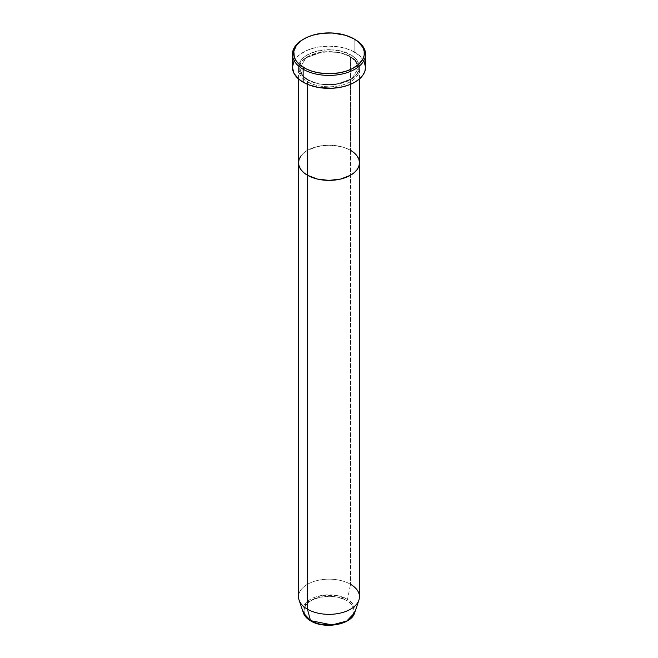 <?xml version="1.0" encoding="UTF-8"?>
<svg xmlns="http://www.w3.org/2000/svg" width="658" height="658" viewBox="0 0 658 658"><rect width="100%" height="100%" fill="white"/><g stroke="black" fill="none" stroke-linecap="round" stroke-linejoin="round"><path stroke-width="0.49" stroke-dasharray="3.29 2.47" d="M349.686 56.292A1.217 0.707 -60 0 1 350.549 54.803C345.113 50.666 323.695 45.764 307.451 54.803C291.798 64.18 300.278 76.55 307.451 79.684A1.217 0.707 -60 0 1 308.059 79.626A1.217 0.707 -60 0 1 308.314 80.186L302.598 75.522L299.744 68.243L305.962 57.83L322.741 51.743L339.372 52.443L349.686 56.292L339.372 52.443L322.741 51.743L305.962 57.83L299.744 68.243L302.598 75.522L308.314 80.186A1.217 0.707 -60 0 1 307.451 81.674C300.278 78.541 291.798 66.17 307.451 56.794C323.695 47.754 345.113 52.656 350.549 56.794A1.217 0.707 -60 0 1 349.941 56.851A1.217 0.707 -60 0 1 349.686 56.292A1.217 0.707 120 0 0 349.941 56.851A1.217 0.707 120 0 0 350.549 56.794A30.474 17.593 180 0 1 359.474 69.238A30.474 17.593 180 0 1 340.663 85.491A30.474 17.593 180 0 1 307.451 81.674L307.451 84.306L307.451 81.674A30.474 17.593 180 0 1 298.526 69.238A30.474 17.593 180 0 1 317.337 52.977A30.474 17.593 180 0 1 350.549 56.794L350.549 150.353L350.549 56.794C357.722 59.936 366.202 72.298 350.549 81.674C334.305 90.714 312.887 85.811 307.451 81.674A1.217 0.707 120 0 0 308.314 80.186L318.628 84.035L335.259 84.742L352.038 78.656L358.256 68.243L355.402 60.964L349.686 56.292L355.402 60.964L358.256 68.243L352.038 78.656L335.259 84.742L318.628 84.035L308.314 80.186A1.217 0.707 120 0 0 308.059 79.626A1.217 0.707 120 0 0 307.451 79.684L317.337 83.5L323.053 84.504L334.947 84.504L340.663 83.5L350.549 79.684L354.341 77.019L357.154 73.976L358.89 70.677L359.474 67.248L358.89 63.81L357.154 60.511L354.341 57.468L350.549 54.803L340.663 50.987L329 49.646L317.337 50.987L307.451 54.803L303.659 57.468L300.846 60.511L299.11 63.81L298.526 67.248L299.11 70.677L300.846 73.976L303.659 77.019L307.451 79.684C312.887 83.821 334.305 88.723 350.549 79.684C366.202 70.307 357.722 57.945 350.549 54.803A1.217 0.707 120 0 0 349.686 56.292M359.474 162.797A30.474 17.593 0 0 0 350.549 150.353L354.341 153.018L357.154 156.061L354.341 153.018L350.549 150.353A30.474 17.593 0 0 0 317.337 146.537A30.474 17.593 0 0 0 298.526 162.797A30.474 17.593 180 0 1 317.337 146.537A30.474 17.593 180 0 1 350.549 150.353L350.549 584.312L350.549 150.353L345.927 148.165L350.549 150.353M365.568 67.248A36.568 21.114 0 0 0 354.859 52.311L354.859 39.373L354.859 52.311A36.568 21.114 0 0 0 315.009 47.738A36.568 21.114 0 0 0 292.432 67.248M300.846 156.061L303.659 153.018L307.451 150.353L317.337 146.537L329 145.196L340.663 146.537L345.927 148.165L340.663 146.537L329 145.196L317.337 146.537L307.451 150.353L303.659 153.018L300.846 156.061M303.577 39.126A36.568 21.114 180 0 1 354.859 39.373A36.568 21.114 0 0 0 303.141 39.373M294.003 61.112L298.592 55.511L305.797 50.921L311.76 48.626L318.382 47.039L329 46.134L339.618 47.039L346.24 48.626L352.203 50.921L359.408 55.511L363.997 61.112M338.557 624.006L346.651 620.881L349.76 618.693L352.063 616.201L353.486 613.495L353.963 610.682L353.486 607.877L352.063 605.171L349.76 602.679L346.651 600.491L338.557 597.365L333.869 596.551L329 596.271L319.443 597.365L311.349 600.491L308.24 602.679L305.937 605.171L304.514 607.877L304.037 610.682L304.514 613.495L305.937 616.201L308.24 618.693L311.349 620.881A1.217 0.707 -60 0 1 310.74 620.938A1.217 0.707 120 0 0 311.349 620.881C315.799 624.269 333.343 628.283 346.651 620.881C359.482 613.198 352.532 603.065 346.651 600.491A1.217 0.707 120 0 0 347.49 599.274L353.354 604.463L354.67 612.804A26.147 15.093 0 0 0 347.49 599.274L350.549 584.312A30.474 17.593 0 0 0 317.337 580.496A30.474 17.593 0 0 0 298.526 596.748M359.474 596.748A30.474 17.593 0 0 0 350.549 584.312L347.49 599.274A26.147 15.093 0 0 0 316.745 596.617A26.147 15.093 0 0 0 303.33 612.804L305.945 602.827L320.66 595.638L337.241 595.622L347.49 599.274A1.217 0.707 -60 0 1 346.651 600.491C342.201 597.102 324.657 593.088 311.349 600.491C298.518 608.173 305.468 618.306 311.349 620.881L319.443 624.006M299.077 600.088A30.474 17.593 180 0 1 314.713 581.211A30.474 17.593 180 0 1 350.549 584.312M308.059 79.626C299.982 74.527 299.645 69.912 299.744 68.243C297.959 54.721 333.129 45.846 349.941 56.851C357.96 61.91 358.363 66.507 358.256 68.243C360.041 81.765 324.871 90.631 308.059 79.626M359.474 69.238L359.474 78.919M298.526 69.238L298.526 78.919"/><path stroke-width="0.99" d="M304.004 38.88L303.141 39.373A36.568 21.114 0 0 0 303.141 69.238L304.004 67.741A35.351 20.406 180 0 1 304.004 38.88A35.351 20.406 180 0 1 353.996 38.88L345.664 35.31L332.463 32.999L322.107 33.295L312.336 35.31L306.57 37.531L301.677 40.36L296.339 45.501L293.822 51.308L294.332 57.295L296.339 61.12L299.604 64.648L306.57 69.09L312.336 71.311L318.735 72.841L329 73.721L339.265 72.841L345.664 71.311L351.43 69.09L358.396 64.648L362.829 59.236L364.178 55.313L364.178 51.308L362.829 47.384L358.396 41.972L353.996 38.88A35.351 20.406 180 0 1 353.996 67.741A35.351 20.406 180 0 1 304.004 67.741L303.141 69.238A36.568 21.114 0 0 0 354.859 69.238A36.568 21.114 0 0 0 354.859 39.373L354.859 39.373A36.568 21.114 180 0 1 365.568 54.301A36.568 21.114 180 0 1 342.991 73.811A36.568 21.114 180 0 1 303.141 69.238L303.141 82.176A36.568 21.114 0 0 0 342.991 86.749A36.568 21.114 0 0 0 365.568 67.248L364.869 71.36L362.788 75.325L359.408 78.976L354.859 82.176L349.316 84.8L342.991 86.749L332.586 88.254L318.382 87.448L308.684 84.8L303.141 82.176L303.141 69.238A36.568 21.114 180 0 1 292.432 54.301A36.568 21.114 180 0 1 303.577 39.126M307.451 84.306L307.451 175.234A30.474 17.593 0 0 0 340.663 179.05A30.474 17.593 0 0 0 359.474 162.797L358.89 166.227L357.154 169.525L354.341 172.569L350.549 175.234L340.663 179.05L329 180.391L317.337 179.05L307.451 175.234L303.659 172.569L300.846 169.525L299.11 166.227L298.526 162.797L299.11 159.359L300.846 156.061L299.11 159.359L298.526 162.797A30.474 17.593 0 0 0 307.451 175.234L307.451 84.306M350.549 150.353A30.474 17.593 180 0 1 359.474 162.797L358.89 159.359L357.154 156.061L358.89 159.359L359.474 162.797A30.474 17.593 180 0 1 340.663 179.05A30.474 17.593 180 0 1 307.451 175.234L307.451 609.193L310.51 620.617A1.217 0.707 120 0 0 310.74 620.938A1.217 0.707 -60 0 1 310.51 620.617A26.147 15.093 0 0 0 336.657 624.376A26.147 15.093 0 0 0 354.67 612.804L346.725 621.045L332.076 624.935L310.51 620.617L307.451 609.193A30.474 17.593 0 0 0 340.663 613.009A30.474 17.593 0 0 0 359.474 596.748L359.474 162.797L358.89 166.227L357.154 169.525L354.341 172.569L350.549 175.234L340.663 179.05L329 180.391L317.337 179.05L307.451 175.234L303.659 172.569L300.846 169.525L299.11 166.227L298.526 162.797L298.526 596.748A30.474 17.593 0 0 0 307.451 609.193L307.451 175.234A30.474 17.593 180 0 1 298.526 162.797L298.526 78.919M292.432 54.301L292.432 67.248A36.568 21.114 0 0 0 303.141 82.176L298.592 78.976L294.003 73.375L292.432 67.248L294.003 61.112M363.997 61.112L365.568 67.248L365.568 54.301M350.549 584.312A30.474 17.593 180 0 1 358.923 600.088A30.474 17.593 180 0 1 337.932 613.577A30.474 17.593 180 0 1 307.451 609.193A30.474 17.593 180 0 1 299.077 600.088L303.33 612.804A26.147 15.093 0 0 0 310.51 620.617L303.33 612.804C304.465 616.028 306.941 618.742 310.732 620.938C324.295 629.418 351.438 624.829 354.67 612.804L358.923 600.088M319.443 624.006L329 625.1L338.557 624.006M354.859 39.373L353.996 38.88M359.474 78.919L359.474 162.797"/></g></svg>
